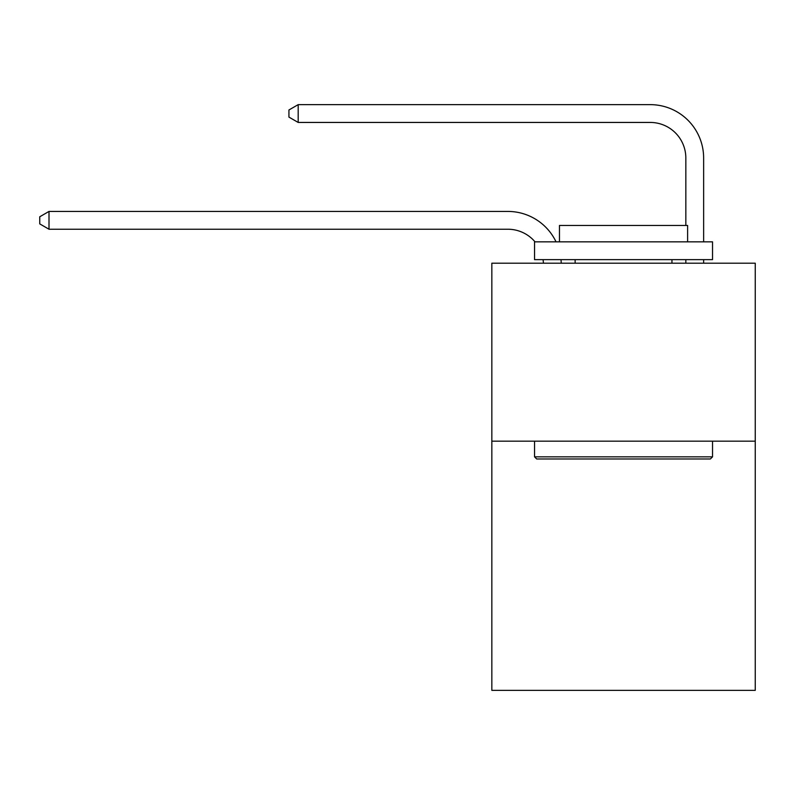 <?xml version="1.0" encoding="UTF-8"?>
<svg xmlns="http://www.w3.org/2000/svg" width="795" height="795" viewBox="0 0 795 795"><rect width="100%" height="100%" fill="white"/><g stroke="black" fill="none" stroke-linecap="round" stroke-linejoin="round"><path stroke-width="1.19" d="M755.25 441.175L755.25 690.358L491.837 690.358L491.837 263.195L755.25 263.195L755.25 441.175L491.837 441.175M543.412 263.195A35.596 35.596 0 0 0 543.065 259.637A35.596 35.596 0 0 1 543.412 263.195A35.596 35.596 0 0 0 543.065 259.637A35.596 35.596 0 0 1 543.412 263.195A35.596 35.596 0 0 0 543.065 259.637A35.596 35.596 0 0 1 543.412 263.195A35.596 35.596 0 0 0 543.065 259.637A35.596 35.596 0 0 1 543.412 263.195A35.596 35.596 0 0 0 543.065 259.637A35.596 35.596 0 0 1 543.412 263.195A35.596 35.596 0 0 0 543.065 259.637A35.596 35.596 0 0 1 543.412 263.195A35.596 35.596 0 0 0 543.065 259.637A35.596 35.596 0 0 1 543.412 263.195A35.596 35.596 0 0 0 543.065 259.637A35.596 35.596 0 0 1 543.412 263.195A35.596 35.596 0 0 0 543.065 259.637A35.596 35.596 0 0 1 543.412 263.195A35.596 35.596 0 0 0 543.065 259.637A35.596 35.596 0 0 1 543.412 263.195A35.596 35.596 0 0 0 543.065 259.637A35.596 35.596 0 0 1 543.412 263.195A35.596 35.596 0 0 0 543.065 259.637A35.596 35.596 0 0 1 543.412 263.195A35.596 35.596 0 0 0 543.065 259.637A35.596 35.596 0 0 1 543.412 263.195A35.596 35.596 0 0 0 543.065 259.637A35.596 35.596 0 0 1 543.412 263.195A35.596 35.596 0 0 0 543.065 259.637A35.596 35.596 0 0 1 543.412 263.195A35.596 35.596 0 0 0 543.065 259.637A35.596 35.596 0 0 1 543.412 263.195A35.596 35.596 0 0 0 543.065 259.637M535.025 241.839A35.596 35.596 0 0 0 507.846 229.228A35.596 35.596 0 0 1 535.025 241.839A35.596 35.596 0 0 0 507.846 229.228A35.596 35.596 0 0 1 535.025 241.839A35.596 35.596 0 0 0 507.846 229.228A35.596 35.596 0 0 1 535.025 241.839A35.596 35.596 0 0 0 507.846 229.228A35.596 35.596 0 0 1 535.025 241.839A35.596 35.596 0 0 0 507.846 229.228A35.596 35.596 0 0 1 535.025 241.839A35.596 35.596 0 0 0 507.846 229.228A35.596 35.596 0 0 1 535.025 241.839A35.596 35.596 0 0 0 507.846 229.228A35.596 35.596 0 0 1 535.025 241.839A35.596 35.596 0 0 0 507.846 229.228A35.596 35.596 0 0 1 535.025 241.839A35.596 35.596 0 0 0 507.846 229.228A35.596 35.596 0 0 1 535.025 241.839A35.596 35.596 0 0 0 507.846 229.228A35.596 35.596 0 0 1 535.025 241.839A35.596 35.596 0 0 0 507.846 229.228A35.596 35.596 0 0 1 535.025 241.839A35.596 35.596 0 0 0 507.846 229.228A35.596 35.596 0 0 1 535.025 241.839A35.596 35.596 0 0 0 507.846 229.228A35.596 35.596 0 0 1 535.025 241.839A35.596 35.596 0 0 0 507.846 229.228A35.596 35.596 0 0 1 535.025 241.839A35.596 35.596 0 0 0 507.846 229.228A35.596 35.596 0 0 1 535.025 241.839A35.596 35.596 0 0 0 507.846 229.228A35.596 35.596 0 0 1 535.025 241.839A35.596 35.596 0 0 0 507.846 229.228L49.002 229.228L39.75 223.892L39.75 216.777L49.002 211.43L507.846 211.43A53.394 53.394 0 0 1 556.043 241.839M685.837 225.462L685.837 158.036A35.596 35.596 0 0 0 650.24 122.44L298.185 122.44L288.933 117.104L288.933 109.978L298.185 104.642L650.24 104.642A53.394 53.394 0 0 1 703.635 158.036L703.635 241.839M536.685 458.973L534.548 456.837L712.529 456.837L710.402 458.973L536.685 458.973M712.529 241.839L712.529 259.637L534.548 259.637L534.548 241.839L712.529 241.839M559.471 241.839L559.471 225.462L687.615 225.462L687.615 241.839M712.529 441.175L712.529 456.837M534.548 441.175L534.548 456.837M671.954 259.637L671.954 263.195M575.133 259.637L575.133 263.195M49.002 211.43L507.846 211.43L49.002 211.43L507.846 211.43L49.002 211.43L507.846 211.43L49.002 211.43L507.846 211.43L49.002 211.43L507.846 211.43L49.002 211.43L507.846 211.43L49.002 211.43L507.846 211.43L49.002 211.43L507.846 211.43L49.002 211.43L507.846 211.43L49.002 211.43L507.846 211.43L49.002 211.43L507.846 211.43L49.002 211.43L507.846 211.43L49.002 211.43L507.846 211.43L49.002 211.43L507.846 211.43L49.002 211.43L507.846 211.43L49.002 211.43L507.846 211.43L49.002 211.43L49.002 229.228M685.837 158.036A35.596 35.596 0 0 0 650.24 122.44A35.596 35.596 0 0 1 685.837 158.036A35.596 35.596 0 0 0 650.24 122.44A35.596 35.596 0 0 1 685.837 158.036A35.596 35.596 0 0 0 650.24 122.44A35.596 35.596 0 0 1 685.837 158.036A35.596 35.596 0 0 0 650.24 122.44A35.596 35.596 0 0 1 685.837 158.036A35.596 35.596 0 0 0 650.24 122.44A35.596 35.596 0 0 1 685.837 158.036A35.596 35.596 0 0 0 650.24 122.44A35.596 35.596 0 0 1 685.837 158.036A35.596 35.596 0 0 0 650.24 122.44A35.596 35.596 0 0 1 685.837 158.036A35.596 35.596 0 0 0 650.24 122.44A35.596 35.596 0 0 1 685.837 158.036A35.596 35.596 0 0 0 650.24 122.44A35.596 35.596 0 0 1 685.837 158.036A35.596 35.596 0 0 0 650.24 122.44A35.596 35.596 0 0 1 685.837 158.036A35.596 35.596 0 0 0 650.24 122.44A35.596 35.596 0 0 1 685.837 158.036A35.596 35.596 0 0 0 650.24 122.44A35.596 35.596 0 0 1 685.837 158.036A35.596 35.596 0 0 0 650.24 122.44A35.596 35.596 0 0 1 685.837 158.036A35.596 35.596 0 0 0 650.24 122.44A35.596 35.596 0 0 1 685.837 158.036A35.596 35.596 0 0 0 650.24 122.44A35.596 35.596 0 0 1 685.837 158.036A35.596 35.596 0 0 0 650.24 122.44A35.596 35.596 0 0 1 685.837 158.036M298.185 104.642L650.24 104.642L298.185 104.642L650.24 104.642L298.185 104.642L650.24 104.642L298.185 104.642L650.24 104.642L298.185 104.642L650.24 104.642L298.185 104.642L650.24 104.642L298.185 104.642L650.24 104.642L298.185 104.642L650.24 104.642L298.185 104.642L650.24 104.642L298.185 104.642L650.24 104.642L298.185 104.642L650.24 104.642L298.185 104.642L650.24 104.642L298.185 104.642L650.24 104.642L298.185 104.642L650.24 104.642L298.185 104.642L650.24 104.642L298.185 104.642L650.24 104.642L298.185 104.642L298.185 122.44M560.992 259.637A53.394 53.394 0 0 1 561.22 263.195M703.635 259.637L703.635 263.195M685.837 263.195L685.837 259.637"/></g></svg>
